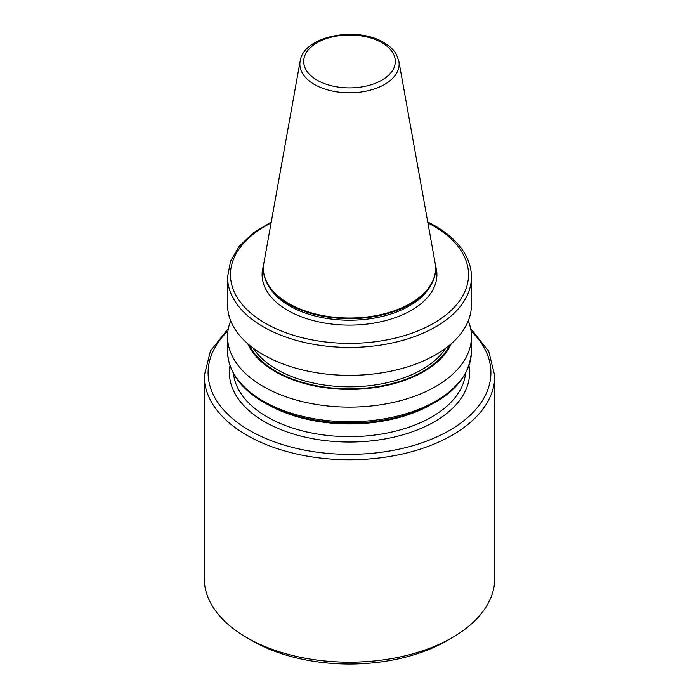 <?xml version="1.0" encoding="UTF-8"?>
<svg xmlns="http://www.w3.org/2000/svg" width="699" height="699" viewBox="0 0 699 699"><rect width="100%" height="100%" fill="white"/><g stroke="black" fill="none" stroke-linecap="round" stroke-linejoin="round"><path stroke-width="1.05" d="M398.867 61.197L435.145 263.191A86.099 49.708 180 0 1 435.599 268.32A86.099 49.708 180 0 1 382.449 314.244A86.099 49.708 180 0 1 288.617 303.471A86.099 49.708 180 0 1 263.401 268.32A86.099 49.708 180 0 1 263.855 263.191L300.133 61.197A49.638 28.659 180 0 0 314.401 84.413A49.638 28.659 180 0 0 370.837 90.022A49.638 28.659 180 0 0 398.867 61.197L396.272 54.251C393.546 49.655 389.395 45.758 383.821 42.552C356.901 25.819 303.392 35.981 300.133 61.197M435.599 268.634A86.099 49.708 180 0 1 435.599 268.949A86.099 49.708 180 0 1 430.785 285.341A86.099 49.708 180 0 1 288.617 304.1A86.099 49.708 180 0 1 268.215 285.341A86.099 49.708 180 0 1 263.401 268.949A86.099 49.708 180 0 1 263.401 268.634M494.778 375.87L494.778 578.318A145.278 83.88 180 0 1 452.227 637.628A145.278 83.88 180 0 1 246.773 637.628L246.773 637.628A145.278 83.88 180 0 1 204.222 578.318L204.222 375.87A145.278 83.88 180 0 0 246.773 435.18A145.278 83.88 180 0 0 405.097 453.363A145.278 83.88 180 0 0 494.778 375.87L488.723 351.291L470.593 328.443M452.227 637.628L446.748 640.791A137.537 79.406 180 0 1 252.252 640.791L246.773 637.628L252.252 640.791A137.537 79.406 180 0 1 252.243 640.791M451.266 343.733A105.033 60.638 180 0 1 349.5 389.378A105.033 60.638 180 0 1 247.734 343.733M468.295 320.832A121.941 70.398 180 0 1 471.441 336.708A121.941 70.398 180 0 1 396.167 401.75A121.941 70.398 180 0 1 263.278 386.486A121.941 70.398 180 0 1 227.559 336.708A121.941 70.398 180 0 1 230.705 320.832M427.744 221.985L435.119 225.908C449.903 234.48 460.335 244.702 466.434 256.594C469.754 263.226 471.423 270.032 471.441 277.022L471.441 304.947A121.941 70.398 180 0 1 396.167 369.989A121.941 70.398 180 0 1 263.278 354.734A121.941 70.398 180 0 1 227.559 304.947L227.559 277.022L230.521 261.251L239.172 246.389L252.977 233.117L271.256 221.985M435.468 265.498A87.41 50.468 180 0 1 390.164 319.321A87.41 50.468 180 0 1 287.691 310.33A87.41 50.468 180 0 1 263.532 265.498M227.97 330.968A141.408 81.643 0 0 0 249.508 430.435A141.408 81.643 0 0 0 436.307 437.155A141.408 81.643 0 0 0 471.03 330.968M233.475 373.511A116.226 67.104 0 0 0 267.315 416.988A116.226 67.104 0 0 0 390.785 432.27A116.226 67.104 0 0 0 465.525 373.511M468.985 365.726A120.097 69.341 180 0 1 400.999 435.346A120.097 69.341 180 0 1 264.58 421.733A120.097 69.341 180 0 1 230.015 365.726M317.11 80.14A45.802 26.44 0 0 0 381.89 80.14A45.802 26.44 0 0 0 381.89 42.744A45.802 26.44 0 0 0 317.11 42.744A45.802 26.44 0 0 0 317.11 80.14M263.278 401.139A121.941 70.398 0 0 0 396.167 416.394A121.941 70.398 0 0 0 471.441 351.352C469.466 379.758 448.042 400.815 407.176 414.524C389.535 420.003 370.723 422.825 350.741 422.982C317.128 422.904 288.18 416.062 263.881 402.467C240.325 388.583 228.215 371.545 227.559 351.352A121.941 70.398 0 0 0 263.278 401.139M430.785 285.341L429.536 287.411A84.78 48.947 180 0 1 289.552 305.882A84.78 48.947 180 0 1 269.464 287.411L268.215 285.341M429.116 405.708A116.226 67.104 180 0 1 269.884 405.708M445.752 348.172A102.666 59.275 180 0 1 349.5 386.827A102.666 59.275 180 0 1 253.248 348.172M449.702 345.07A104.116 60.114 180 0 1 349.5 388.854A104.116 60.114 180 0 1 249.298 345.07M471.441 277.022A121.941 70.398 180 0 1 349.5 347.42A121.941 70.398 180 0 1 227.559 277.022M271.081 222.946A119.031 68.72 0 0 0 261.697 321.051A119.031 68.72 0 0 0 431.79 324.301A119.031 68.72 0 0 0 433.668 226.048A119.031 68.72 0 0 0 427.919 222.946M435.599 268.32L435.599 268.949M471.441 336.708L471.441 351.352M227.559 336.708L227.559 351.352M263.401 268.32L263.401 268.949M228.407 328.443L210.469 350.924L204.222 375.87"/></g></svg>
